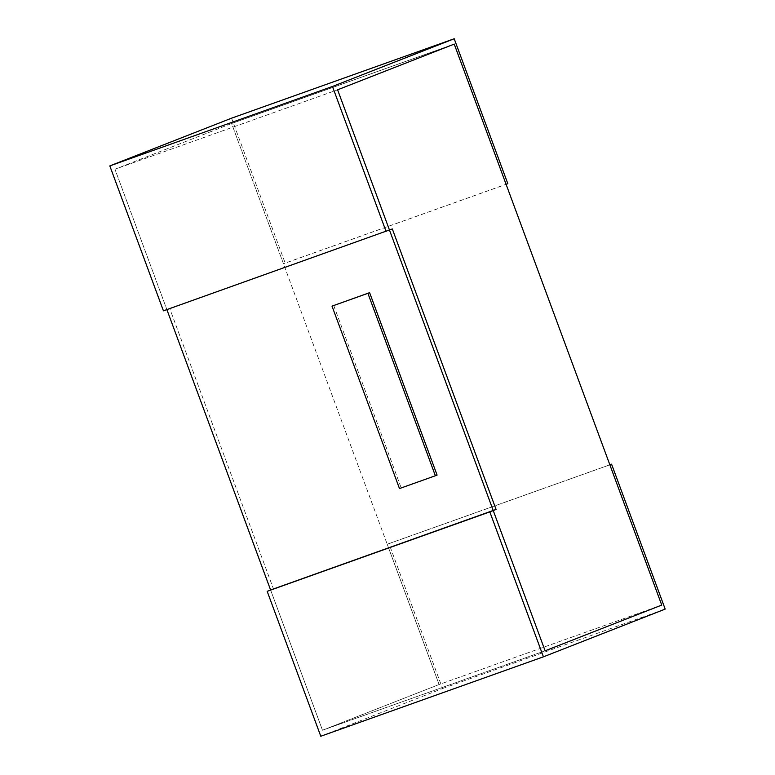 <?xml version="1.0" encoding="UTF-8"?>
<svg xmlns="http://www.w3.org/2000/svg" width="775" height="775" viewBox="0 0 775 775"><rect width="100%" height="100%" fill="white"/><g stroke="black" fill="none" stroke-linecap="round" stroke-linejoin="round"><path stroke-width="0.58" stroke-dasharray="3.88 2.91" d="M320.792 736.25L442.544 688.52L388.934 543.595L387.229 544.263L439.105 684.519L661.743 605.081L439.105 684.519L322.478 730.234L545.116 650.806L322.478 730.234L439.105 684.519L231.589 123.525L114.962 169.241L337.6 89.813L114.962 169.241L231.589 123.525L454.228 44.098L231.589 123.525L283.466 263.771L506.104 184.343M231.57 118.178L285.181 263.103L283.466 263.771M389.476 230.059L166.838 309.496L169.686 308.382L273.439 588.874L496.078 509.446L273.439 588.874L169.686 308.382L392.324 228.945L166.838 309.496L389.476 230.059L166.838 309.496L114.962 169.241L166.838 309.496L163.428 310.833M507.819 183.675L285.181 263.103M442.544 688.52L665.183 609.092M322.478 730.234L270.601 589.988L322.478 730.234M609.847 464.787L388.934 543.595M387.229 544.263L609.867 464.835M273.439 588.874L270.601 589.988L273.439 588.874M333.715 305.466L401.188 487.892L437.09 475.085M401.188 487.892L399.483 488.56"/><path stroke-width="1.16" d="M489.819 511.897L493.239 510.56L545.116 650.806L493.239 510.56L267.181 591.325L489.819 511.897L543.43 656.822L665.183 609.092L611.572 464.167L609.867 464.835L661.743 605.081L545.116 650.806L661.743 605.081L454.228 44.098L337.6 89.813L389.476 230.059L337.6 89.813L454.228 44.098L506.104 184.343L507.819 183.675L454.208 38.75L332.456 86.48L109.817 165.908L231.57 118.178L454.208 38.75M109.817 165.908L163.428 310.833L392.324 228.945L389.476 230.059L493.239 510.56L270.601 589.988L496.078 509.446L392.324 228.945L496.078 509.446L493.239 510.56M386.066 231.405L332.456 86.48M543.43 656.822L320.792 736.25L267.181 591.325M611.572 464.167L609.847 464.787M166.838 309.496L270.601 589.988M435.376 475.753L437.09 475.085L369.607 292.659L332.01 306.135L399.483 488.56L435.376 475.753L367.902 293.328L332.01 306.135M369.607 292.659L367.902 293.328"/></g></svg>
